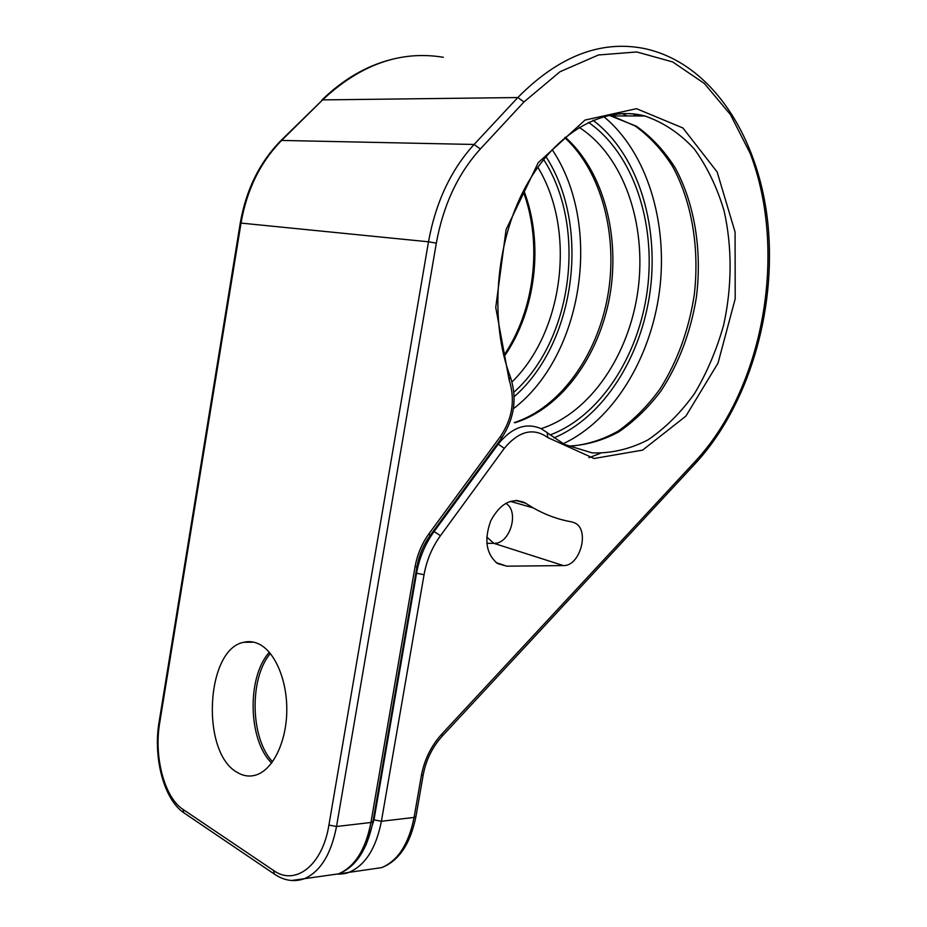<?xml version="1.0" encoding="UTF-8"?>
<svg xmlns="http://www.w3.org/2000/svg" width="927" height="927" viewBox="0 0 927 927"><rect width="100%" height="100%" fill="white"/><g stroke="black" fill="none" stroke-linecap="round" stroke-linejoin="round"><path stroke-width="1.39" d="M525.702 503.268L524.682 502.643C511.577 497.37 500.279 503.396 490.777 520.742C483.906 539.769 486.154 554.022 497.498 563.535L506.837 566.177L563.361 565.574C579.978 566.432 589.989 530.256 575.134 523.095L571.739 521.878C558.494 519.618 545.632 514.948 533.152 507.88L525.702 503.268L515.609 500.406M237.347 772.458C200.429 752.666 205.875 649.004 243.766 642.295C248.772 641.044 253.766 641.588 258.737 643.929C274.971 651.507 287.37 680.383 286.779 711.38C286.292 742.365 272.781 769.792 256.095 774.972C249.687 776.953 243.43 776.108 237.347 772.458M271.611 763.048C247.845 739.943 246.872 676.675 269.351 652.307M272.573 761.751C250.139 738.216 249.212 678.193 270.348 653.5M184.774 813.419L183.859 812.805C163.894 799.572 152.967 757.452 159.085 722.052L159.699 722.84L241.032 223.025C246.906 189.398 260.568 161.738 282.017 140.047L322.584 99.896C360.476 64.427 400.719 50.22 443.326 57.289M159.085 722.052L240.267 223.013L428.494 241.796L328.911 825.065C322.55 865.459 295.261 886.339 273.511 870.453L182.967 809.375C164.276 797.336 153.812 756.629 159.699 722.84M240.267 223.013C246.095 189.618 259.711 162.086 281.09 140.429L474.091 144.473C450.87 169.942 435.678 202.376 428.494 241.796L436.327 243.141L336.524 826.502L370.939 822.481C365.562 849.758 354.751 866.884 338.517 873.848L326.281 875.609M281.275 140.232L322.584 99.896L517.822 97.544L474.091 144.473L480.337 148.992C457.95 173.662 443.28 205.041 436.327 243.141M369.27 869.41L381.6 867.637C397.938 860.766 408.761 844.045 414.068 817.44L421.379 775.517L423.245 774.682C426.026 759.943 432.388 747.046 442.341 736.003L442.202 736.154M421.379 775.517C424.392 759.607 431.217 745.783 441.843 734.045L442.341 736.003L695.644 463.152M423.245 774.682L415.956 816.502L414.068 817.44L381.403 821.264L424.056 574.705C426.663 560.244 432.133 547.243 440.464 535.69L504.311 448.344C518.865 430.928 533.373 427.347 547.811 437.567L594.08 458.506L642.631 450.105L685.876 416.13L718.031 363.083L735.192 298.853L735.088 232.086L717.162 171.982L682.898 127.961L636.467 108.679L585.03 120.07L538.239 162.665L506.072 229.641L495.748 307.474L509.108 379.803C515.377 399.491 512.55 418.286 500.638 436.2L429.05 533.616C421.924 543.454 417.254 554.52 415.041 566.837L370.939 822.481L372.99 821.461C367.335 849.607 355.841 867.069 338.517 873.848L291.588 880.511M441.843 734.045L695.853 460.719C763.408 387.567 788.112 252.028 750.082 153.175L730.406 114.542L704.288 83.418L672.62 61.924L636.733 51.958L598.448 54.983L560.012 71.727L523.975 101.947L480.337 148.992M506.837 566.177L496.165 562.608M505.736 503.338C519.85 511.148 510.001 544.381 493.859 543.338L486.826 543.303M563.361 565.574L493.859 543.338L486.745 536.988M429.931 535.76L430.024 535.632C423.396 544.798 419.05 555.099 416.999 566.524L415.041 566.837M501.287 438.541L430.024 535.632L429.05 533.616M510.534 377.416C517.324 398.68 514.276 419.004 501.403 438.378L500.638 436.2M565.308 137.219C603.744 171.53 620.43 236.582 609.699 296.513C598.888 356.455 561.461 408.181 514.983 422.758M541.055 428.668C590.418 412.793 629.421 354.717 638.077 289.572C646.745 224.473 624.01 156.223 579.143 127.37M512.005 381.936C563.546 331.727 576.501 230.452 537.799 167.196M523.755 190.348C544.242 243.245 535.841 311.31 504.068 356.663M609.016 115.261L636.42 126.246C651.403 136.895 664.323 150.753 675.192 167.833C694.914 204.102 702.214 251.229 696.362 297.474C690.58 332.526 678.761 363.72 660.916 391.067C648.251 407.787 634.068 421.472 618.379 432.133C602.075 440.754 585.273 445.412 567.973 446.096M547.95 433.245L564.647 444.497L592.179 452.897C611.194 453.523 629.746 449.213 647.846 439.954C665.227 428.181 680.789 412.712 694.532 393.546C706.93 372.735 716.641 349.885 723.651 325.006C732.052 286.906 732.295 247.185 724.068 210.765C717.081 187.324 707.127 166.698 694.219 148.899C679.781 133.279 663.315 122.306 644.821 115.979C632.84 112.967 620.499 112.816 607.788 115.527M550.035 434.96C600.012 416.304 638.749 356.362 647.394 289.745C656.003 223.175 633.512 153.465 588.402 122.341M622.272 113.581L627.15 115.956M366.084 844.868L373.975 819.862L416.536 573.35C419.34 557.776 425.238 543.778 434.23 531.356L498.205 444.16L497.324 443.94M504.311 448.344L498.205 444.16C511.762 427.393 526.038 422.225 541.032 428.656L547.15 432.561L547.811 437.567M513.882 392.225C572.341 340.383 587.672 227.451 543.593 159.49M514.149 396.686C575.03 343.847 591.438 227.034 545.945 156.593M552.133 149.595C603.326 225.725 582.851 355.956 513.396 408.703M553.929 437.903C603.616 417.162 641.6 356.825 650.291 290.081C658.9 223.384 637.312 153.476 593.002 120.278M603.686 116.57C647.486 152.457 668.24 223.488 659.479 291.159C650.58 358.888 613.037 420.418 563.187 443.72M632.979 113.87L636.316 115.968M569.757 446.142C586.327 444.948 602.538 439.896 618.39 430.974C633.697 420.035 647.533 406.084 659.931 389.131C677.359 361.46 688.807 330.058 694.253 294.937C699.676 248.633 691.971 201.75 672.469 166.257C661.82 149.606 649.352 136.176 635.088 125.945L611.971 115.933L644.821 115.979C605.007 105.145 555.574 131.252 525.261 187.497C494.972 243.511 489.491 322.098 510.406 377.057L509.108 379.803M433.361 531.078L440.464 535.69M424.056 574.705L415.864 573.095M373.975 819.862L381.403 821.264C376.049 848.367 365.238 865.401 348.969 872.342L337.637 874.161M275.342 874.752L183.859 812.805L182.967 809.375M328.911 825.065L336.524 826.502C331.101 854.323 320.313 871.762 304.183 878.796C293.998 882.226 284.068 880.662 274.392 874.115L273.511 870.453M523.975 101.947L517.822 97.544C558.517 56.304 600.603 39.954 644.08 48.482C712.77 62.909 759.781 139.108 768.077 225.493C776.258 312.295 748.135 405.91 695.853 462.932L695.853 460.719M321.82 100.116C343.465 79.085 367.034 65.435 392.55 59.177M516.803 500.418L524.682 502.643M510.267 501.345L533.152 507.88M243.766 642.295L253.801 642.191M416.999 566.524L372.99 821.461M564.775 137.671C601.693 171.507 618.471 236.327 607.695 296.316C596.976 356.292 559.572 408.007 514.265 422.596M588.935 457.706L600.175 453.419M643.489 115.968L642.898 115.504M337.718 874.138C342.642 874.068 346.397 873.466 348.969 872.342L381.6 867.637C398.934 860.928 410.383 843.883 415.956 816.502M523.21 191.414C542.793 243.581 534.624 310.487 503.79 355.516"/></g></svg>
